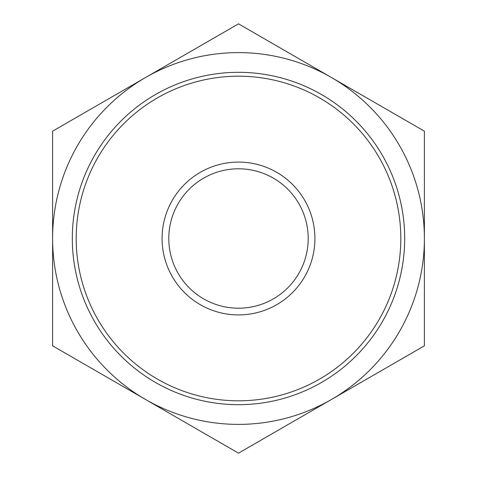 <?xml version="1.0" encoding="UTF-8"?>
<svg xmlns="http://www.w3.org/2000/svg" width="477" height="477" viewBox="0 0 477 477"><rect width="100%" height="100%" fill="white"/><g stroke="black" fill="none" stroke-linecap="round" stroke-linejoin="round"><path stroke-width="0.72" d="M72.319 238.5A166.181 166.181 0 0 1 238.5 72.319A166.181 166.181 0 0 1 404.681 238.5A166.181 166.181 0 0 1 238.5 404.681A166.181 166.181 0 0 1 72.319 238.5M400.805 238.5A162.305 162.305 0 0 0 238.5 76.195A162.305 162.305 0 0 0 76.195 238.5A162.305 162.305 0 0 0 238.5 400.805A162.305 162.305 0 0 0 400.805 238.5M162.085 238.5A76.415 76.415 0 0 1 238.5 162.085A76.415 76.415 0 0 1 314.915 238.5A76.415 76.415 0 0 1 238.5 314.915A76.415 76.415 0 0 1 162.085 238.5M308.208 238.5A69.708 69.708 0 0 0 238.5 168.792A69.708 69.708 0 0 0 168.792 238.5A69.708 69.708 0 0 0 238.5 308.208A69.708 69.708 0 0 0 308.208 238.5M52.607 345.825L238.5 453.15L424.393 345.825L424.393 131.175L238.5 23.85L52.607 131.175L52.607 345.825M145.557 77.512A185.893 185.893 0 0 0 145.557 399.487A185.893 185.893 0 0 0 424.393 238.5A185.893 185.893 0 0 0 145.557 77.512"/></g></svg>
